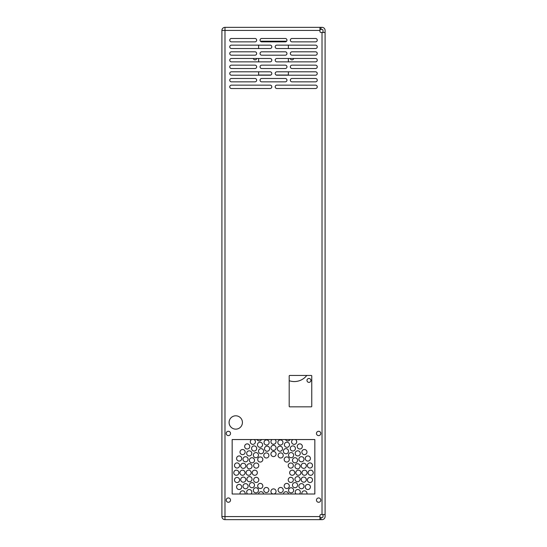 <?xml version="1.0" encoding="UTF-8"?>
<svg xmlns="http://www.w3.org/2000/svg" width="547" height="547" viewBox="0 0 547 547"><rect width="100%" height="100%" fill="white"/><g stroke="black" fill="none" stroke-linecap="round" stroke-linejoin="round"><path stroke-width="0.82" d="M320.986 32.478A1.026 1.026 0 0 1 319.961 31.452A1.026 1.026 0 0 0 320.986 32.478L322.012 32.478L322.012 514.522L325.089 514.522L325.089 516.573A3.077 3.077 0 0 1 322.012 519.65L224.988 519.65A3.077 3.077 0 0 1 221.911 516.573L221.911 30.427A3.077 3.077 0 0 1 224.988 27.35L320.986 27.35L320.986 29.429L321.992 29.429A1.026 1.026 0 0 1 323.017 30.454L323.017 32.478M322.012 514.522L320.986 514.522A1.026 1.026 0 0 0 319.961 515.548L319.961 516.573L221.911 516.573M224.988 519.65L224.988 30.427L319.961 30.427L319.961 31.452M232.167 439.549L232.167 494.009L314.833 494.009L314.833 439.549L232.167 439.549M270.115 88.532A1.689 1.689 0 0 0 271.804 86.836A1.689 1.689 0 0 0 270.115 85.141M231.449 88.525L270.115 88.525M231.449 85.141A1.689 1.689 0 0 0 229.754 86.836A1.689 1.689 0 0 0 231.449 88.532M231.449 85.147L270.115 85.147M276.885 85.141A1.689 1.689 0 0 0 275.189 86.836A1.689 1.689 0 0 0 276.885 88.532M315.551 85.147L276.885 85.147M315.551 88.532A1.689 1.689 0 0 0 317.239 86.836A1.689 1.689 0 0 0 315.551 85.141M315.551 88.525L276.885 88.525M276.885 48.526L315.551 48.526M276.885 45.141A1.689 1.689 0 0 0 275.189 46.837A1.689 1.689 0 0 0 276.885 48.533M276.885 45.148L315.551 45.148M315.551 48.533A1.689 1.689 0 0 0 317.239 46.837A1.689 1.689 0 0 0 315.551 45.141M231.449 58.474A1.689 1.689 0 0 0 229.754 60.17A1.689 1.689 0 0 0 231.449 61.866M231.449 58.481L270.115 58.481M270.115 61.866A1.689 1.689 0 0 0 271.804 60.17A1.689 1.689 0 0 0 270.115 58.474M231.449 61.859L270.115 61.859M231.449 75.192L270.115 75.192M231.449 71.807A1.689 1.689 0 0 0 229.754 73.503A1.689 1.689 0 0 0 231.449 75.199M231.449 71.814L270.115 71.814M270.115 75.199A1.689 1.689 0 0 0 271.804 73.503A1.689 1.689 0 0 0 270.115 71.807M270.115 48.533A1.689 1.689 0 0 0 271.804 46.837A1.689 1.689 0 0 0 270.115 45.141M231.449 48.526L270.115 48.526M231.449 45.141A1.689 1.689 0 0 0 229.754 46.837A1.689 1.689 0 0 0 231.449 48.533M231.449 45.148L270.115 45.148M276.885 58.474A1.689 1.689 0 0 0 275.189 60.17A1.689 1.689 0 0 0 276.885 61.866M276.885 58.481L315.551 58.481M315.551 61.866A1.689 1.689 0 0 0 317.239 60.17A1.689 1.689 0 0 0 315.551 58.474M276.885 61.859L315.551 61.859M276.885 71.807A1.689 1.689 0 0 0 275.189 73.503A1.689 1.689 0 0 0 276.885 75.199M276.885 71.814L315.551 71.814M315.551 75.199A1.689 1.689 0 0 0 317.239 73.503A1.689 1.689 0 0 0 315.551 71.807M276.885 75.192L315.551 75.192M311.756 375.96A0.513 0.513 0 0 0 311.243 375.447L289.705 375.447A0.513 0.513 0 0 0 289.192 375.96L289.192 406.318A0.513 0.513 0 0 0 289.705 406.831L311.243 406.831A0.513 0.513 0 0 0 311.756 406.318L311.756 375.96M231.449 38.475A1.689 1.689 0 0 0 229.754 40.17A1.689 1.689 0 0 0 231.449 41.866M231.449 38.481L254.97 38.481M254.97 41.866A1.689 1.689 0 0 0 256.666 40.17A1.689 1.689 0 0 0 254.97 38.475M231.449 41.859L254.97 41.859M231.449 51.808A1.689 1.689 0 0 0 229.754 53.503A1.689 1.689 0 0 0 231.449 55.199M231.449 51.815L254.97 51.815M254.97 55.199A1.689 1.689 0 0 0 256.666 53.503A1.689 1.689 0 0 0 254.97 51.808M231.449 55.192L254.97 55.192M231.449 65.141A1.689 1.689 0 0 0 229.754 66.837A1.689 1.689 0 0 0 231.449 68.532M231.449 65.148L254.97 65.148M254.97 68.532A1.689 1.689 0 0 0 256.666 66.837A1.689 1.689 0 0 0 254.97 65.141M231.449 68.525L254.97 68.525M231.449 78.474A1.689 1.689 0 0 0 229.754 80.17A1.689 1.689 0 0 0 231.449 81.865M231.449 78.481L254.97 78.481M254.97 81.865A1.689 1.689 0 0 0 256.666 80.17A1.689 1.689 0 0 0 254.97 78.474M231.449 81.859L254.97 81.859M292.03 65.141A1.689 1.689 0 0 0 290.341 66.837A1.689 1.689 0 0 0 292.03 68.532M292.03 65.148L315.551 65.148M315.551 68.532A1.689 1.689 0 0 0 317.239 66.837A1.689 1.689 0 0 0 315.551 65.141M292.03 68.525L315.551 68.525M292.03 78.474A1.689 1.689 0 0 0 290.341 80.17A1.689 1.689 0 0 0 292.03 81.865M292.03 78.481L315.551 78.481M315.551 81.865A1.689 1.689 0 0 0 317.239 80.17A1.689 1.689 0 0 0 315.551 78.474M292.03 81.859L315.551 81.859M261.74 81.859L285.26 81.859M261.74 78.474A1.689 1.689 0 0 0 260.051 80.17A1.689 1.689 0 0 0 261.74 81.865M261.74 78.481L285.26 78.481M285.26 81.865A1.689 1.689 0 0 0 286.956 80.17A1.689 1.689 0 0 0 285.26 78.474M285.26 68.532A1.689 1.689 0 0 0 286.956 66.837A1.689 1.689 0 0 0 285.26 65.141M261.74 68.525L285.26 68.525M261.74 65.141A1.689 1.689 0 0 0 260.051 66.837A1.689 1.689 0 0 0 261.74 68.532M261.74 65.148L285.26 65.148M261.74 55.192L285.26 55.192M261.74 51.808A1.689 1.689 0 0 0 260.051 53.503A1.689 1.689 0 0 0 261.74 55.199M261.74 51.815L285.26 51.815M285.26 55.199A1.689 1.689 0 0 0 286.956 53.503A1.689 1.689 0 0 0 285.26 51.808M292.03 51.808A1.689 1.689 0 0 0 290.341 53.503A1.689 1.689 0 0 0 292.03 55.199M292.03 51.815L315.551 51.815M315.551 55.199A1.689 1.689 0 0 0 317.239 53.503A1.689 1.689 0 0 0 315.551 51.808M292.03 55.192L315.551 55.192M261.74 38.475A1.689 1.689 0 0 0 260.051 40.17A1.689 1.689 0 0 0 261.74 41.866M261.74 38.481L285.26 38.481M285.26 41.866A1.689 1.689 0 0 0 286.956 40.17A1.689 1.689 0 0 0 285.26 38.475M261.74 41.859L285.26 41.859M292.03 38.475A1.689 1.689 0 0 0 290.341 40.17A1.689 1.689 0 0 0 292.03 41.866M292.03 38.481L315.551 38.481M315.551 41.866A1.689 1.689 0 0 0 317.239 40.17A1.689 1.689 0 0 0 315.551 38.475M292.03 41.859L315.551 41.859M242.424 422.475A6.667 6.667 0 0 0 232.42 416.698A6.667 6.667 0 0 0 232.42 428.246A6.667 6.667 0 0 0 242.424 422.475M230.533 500.108A2.167 2.167 0 0 0 227.292 498.235A2.167 2.167 0 0 0 227.292 501.989A2.167 2.167 0 0 0 230.533 500.108M320.788 433.443A2.167 2.167 0 0 0 317.547 431.569A2.167 2.167 0 0 0 317.547 435.323A2.167 2.167 0 0 0 320.788 433.443M320.788 500.108A2.167 2.167 0 0 0 317.547 498.235A2.167 2.167 0 0 0 317.547 501.989A2.167 2.167 0 0 0 320.788 500.108M230.533 433.443A2.167 2.167 0 0 0 227.292 431.569A2.167 2.167 0 0 0 227.292 435.323A2.167 2.167 0 0 0 230.533 433.443M319.961 519.65L319.961 516.573M319.961 30.427L319.961 27.35M322.012 32.478L325.089 32.478L325.089 514.522M325.089 32.478L325.089 30.427A3.077 3.077 0 0 0 322.012 27.35L320.986 27.35M320.986 519.65L320.986 517.565L321.992 517.565A1.026 1.026 0 0 0 323.017 516.539L323.017 514.522M320.986 517.565L319.961 517.565M319.961 29.435L320.986 29.435M319.961 515.548A1.026 1.026 0 0 1 320.986 514.522M300.31 453.374A2.564 2.564 0 0 1 296.467 455.589A2.564 2.564 0 0 1 296.467 451.152A2.564 2.564 0 0 1 300.31 453.374M289.52 444.773A2.564 2.564 0 0 1 285.671 446.995A2.564 2.564 0 0 1 285.671 442.55A2.564 2.564 0 0 1 289.52 444.773M276.064 447.856A2.564 2.564 0 0 1 272.215 450.078A2.564 2.564 0 0 1 272.215 445.634A2.564 2.564 0 0 1 276.064 447.856M239.6 479.979A2.564 2.564 0 0 1 235.75 482.201A2.564 2.564 0 0 1 235.75 477.763A2.564 2.564 0 0 1 239.6 479.979M258.478 490.317A2.564 2.564 0 0 1 254.628 492.532A2.564 2.564 0 0 1 254.628 488.095A2.564 2.564 0 0 1 258.478 490.317M290.013 439.549A2.564 2.564 0 0 1 285.445 439.549M282.963 442.482A2.564 2.564 0 0 1 279.12 444.697A2.564 2.564 0 0 1 279.12 440.26A2.564 2.564 0 0 1 282.963 442.482M306.313 479.63A2.564 2.564 0 0 1 302.464 481.845A2.564 2.564 0 0 1 302.464 477.408A2.564 2.564 0 0 1 306.313 479.63M312.528 465.476A2.564 2.564 0 0 1 308.686 467.692A2.564 2.564 0 0 1 308.686 463.254A2.564 2.564 0 0 1 312.528 465.476M268.898 490.023A2.564 2.564 0 0 1 265.056 492.238A2.564 2.564 0 0 1 265.056 487.801A2.564 2.564 0 0 1 268.898 490.023M254.526 460.294A2.564 2.564 0 0 1 250.676 462.516A2.564 2.564 0 0 1 250.676 458.071A2.564 2.564 0 0 1 254.526 460.294M282.498 448.704A2.564 2.564 0 0 1 278.655 450.926A2.564 2.564 0 0 1 278.655 446.482A2.564 2.564 0 0 1 282.498 448.704M274.888 439.549A2.564 2.564 0 0 1 276.064 441.702A2.564 2.564 0 0 1 272.276 443.952A2.564 2.564 0 0 1 272.112 439.549M276.064 454.01A2.564 2.564 0 0 1 272.215 456.232A2.564 2.564 0 0 1 272.215 451.788A2.564 2.564 0 0 1 276.064 454.01M261.555 439.549A2.564 2.564 0 0 1 256.987 439.549M268.898 455.432A2.564 2.564 0 0 1 265.056 457.654A2.564 2.564 0 0 1 265.056 453.217A2.564 2.564 0 0 1 268.898 455.432M293.65 455.138A2.564 2.564 0 0 1 289.807 457.36A2.564 2.564 0 0 1 289.807 452.923A2.564 2.564 0 0 1 293.65 455.138M300.091 479.165A2.564 2.564 0 0 1 296.242 481.387A2.564 2.564 0 0 1 296.242 476.943A2.564 2.564 0 0 1 300.091 479.165M293.356 479.89A2.564 2.564 0 0 1 289.513 482.112A2.564 2.564 0 0 1 289.513 477.668A2.564 2.564 0 0 1 293.356 479.89M258.772 479.89A2.564 2.564 0 0 1 254.923 482.112A2.564 2.564 0 0 1 254.923 477.668A2.564 2.564 0 0 1 258.772 479.89M262.827 485.962A2.564 2.564 0 0 1 258.984 488.184A2.564 2.564 0 0 1 258.984 483.739A2.564 2.564 0 0 1 262.827 485.962M254.526 485.162A2.564 2.564 0 0 1 250.676 487.384A2.564 2.564 0 0 1 250.676 482.939A2.564 2.564 0 0 1 254.526 485.162M294.778 472.731A2.564 2.564 0 0 1 290.936 474.946A2.564 2.564 0 0 1 290.936 470.509A2.564 2.564 0 0 1 294.778 472.731M297.602 460.294A2.564 2.564 0 0 1 293.76 462.516A2.564 2.564 0 0 1 293.76 458.071A2.564 2.564 0 0 1 297.602 460.294M293.356 465.565A2.564 2.564 0 0 1 289.513 467.788A2.564 2.564 0 0 1 289.513 463.343A2.564 2.564 0 0 1 293.356 465.565M289.301 459.494A2.564 2.564 0 0 1 285.452 461.716A2.564 2.564 0 0 1 285.452 457.271A2.564 2.564 0 0 1 289.301 459.494M307.086 472.731A2.564 2.564 0 0 1 303.243 474.946A2.564 2.564 0 0 1 303.243 470.509A2.564 2.564 0 0 1 307.086 472.731M304.009 459.248A2.564 2.564 0 0 1 300.159 461.47A2.564 2.564 0 0 1 300.159 457.025A2.564 2.564 0 0 1 304.009 459.248M310.416 458.502A2.564 2.564 0 0 1 306.566 460.718A2.564 2.564 0 0 1 306.566 456.28A2.564 2.564 0 0 1 310.416 458.502M288.501 451.186A2.564 2.564 0 0 1 284.652 453.408A2.564 2.564 0 0 1 284.652 448.971A2.564 2.564 0 0 1 288.501 451.186M302.354 446.441A2.564 2.564 0 0 1 298.505 448.656A2.564 2.564 0 0 1 298.505 444.219A2.564 2.564 0 0 1 302.354 446.441M295.353 439.549A2.564 2.564 0 0 1 294.573 444.342A2.564 2.564 0 0 1 292.953 439.549M239.6 465.476A2.564 2.564 0 0 1 235.75 467.692A2.564 2.564 0 0 1 235.75 463.254A2.564 2.564 0 0 1 239.6 465.476M248.106 459.275A2.564 2.564 0 0 1 244.263 461.497A2.564 2.564 0 0 1 244.263 457.053A2.564 2.564 0 0 1 248.106 459.275M245.152 452.075A2.564 2.564 0 0 1 241.302 454.29A2.564 2.564 0 0 1 241.302 449.853A2.564 2.564 0 0 1 245.152 452.075M262.827 459.494A2.564 2.564 0 0 1 258.984 461.716A2.564 2.564 0 0 1 258.984 457.271A2.564 2.564 0 0 1 262.827 459.494M262.587 444.779A2.564 2.564 0 0 1 258.738 447.002A2.564 2.564 0 0 1 258.738 442.564A2.564 2.564 0 0 1 262.587 444.779M249.774 446.441A2.564 2.564 0 0 1 245.931 448.656A2.564 2.564 0 0 1 245.931 444.219A2.564 2.564 0 0 1 249.774 446.441M256.707 448.478A2.564 2.564 0 0 1 252.864 450.701A2.564 2.564 0 0 1 252.864 446.256A2.564 2.564 0 0 1 256.707 448.478M276.064 491.445A2.564 2.564 0 0 1 272.215 493.667A2.564 2.564 0 0 1 272.215 489.223A2.564 2.564 0 0 1 276.064 491.445M289.301 485.962A2.564 2.564 0 0 1 285.452 488.184A2.564 2.564 0 0 1 285.452 483.739A2.564 2.564 0 0 1 289.301 485.962M293.65 490.317A2.564 2.564 0 0 1 289.807 492.532A2.564 2.564 0 0 1 289.807 488.095A2.564 2.564 0 0 1 293.65 490.317M312.528 479.979A2.564 2.564 0 0 1 308.686 482.201A2.564 2.564 0 0 1 308.686 477.763A2.564 2.564 0 0 1 312.528 479.979M283.23 490.023A2.564 2.564 0 0 1 279.38 492.238A2.564 2.564 0 0 1 279.38 487.801A2.564 2.564 0 0 1 283.23 490.023M252.037 479.165A2.564 2.564 0 0 1 248.194 481.387A2.564 2.564 0 0 1 248.194 476.943A2.564 2.564 0 0 1 252.037 479.165M300.091 466.29A2.564 2.564 0 0 1 296.242 468.512A2.564 2.564 0 0 1 296.242 464.068A2.564 2.564 0 0 1 300.091 466.29M297.602 485.162A2.564 2.564 0 0 1 293.76 487.384A2.564 2.564 0 0 1 293.76 482.939A2.564 2.564 0 0 1 297.602 485.162M304.023 486.18A2.564 2.564 0 0 1 300.173 488.403A2.564 2.564 0 0 1 300.173 483.958A2.564 2.564 0 0 1 304.023 486.18M313.24 472.731A2.564 2.564 0 0 1 309.397 474.946A2.564 2.564 0 0 1 309.397 470.509A2.564 2.564 0 0 1 313.24 472.731M300.932 472.731A2.564 2.564 0 0 1 297.089 474.946A2.564 2.564 0 0 1 297.089 470.509A2.564 2.564 0 0 1 300.932 472.731M306.306 465.805A2.564 2.564 0 0 1 302.457 468.02A2.564 2.564 0 0 1 302.457 463.582A2.564 2.564 0 0 1 306.306 465.805M310.416 486.953A2.564 2.564 0 0 1 306.566 489.175A2.564 2.564 0 0 1 306.566 484.738A2.564 2.564 0 0 1 310.416 486.953M301.923 494.009A2.564 2.564 0 0 1 304.098 490.837A2.564 2.564 0 0 1 306.901 494.009M306.976 452.075A2.564 2.564 0 0 1 303.134 454.29A2.564 2.564 0 0 1 303.134 449.853A2.564 2.564 0 0 1 306.976 452.075M283.23 455.432A2.564 2.564 0 0 1 279.38 457.654A2.564 2.564 0 0 1 279.38 453.217A2.564 2.564 0 0 1 283.23 455.432M296.098 494.009A2.564 2.564 0 0 1 296.693 489.736A2.564 2.564 0 0 1 299.435 494.009M283.387 494.009A2.564 2.564 0 0 1 288.488 494.009M263.627 451.186A2.564 2.564 0 0 1 259.784 453.408A2.564 2.564 0 0 1 259.784 448.971A2.564 2.564 0 0 1 263.627 451.186M258.772 465.565A2.564 2.564 0 0 1 254.923 467.788A2.564 2.564 0 0 1 254.923 463.343A2.564 2.564 0 0 1 258.772 465.565M252.037 466.29A2.564 2.564 0 0 1 248.194 468.512A2.564 2.564 0 0 1 248.194 464.068A2.564 2.564 0 0 1 252.037 466.29M258.478 455.138A2.564 2.564 0 0 1 254.628 457.36A2.564 2.564 0 0 1 254.628 452.923A2.564 2.564 0 0 1 258.478 455.138M269.63 448.704A2.564 2.564 0 0 1 265.78 450.926A2.564 2.564 0 0 1 265.78 446.482A2.564 2.564 0 0 1 269.63 448.704M258.512 494.009A2.564 2.564 0 0 1 263.613 494.009M247.559 494.009A2.564 2.564 0 0 1 248.194 489.75A2.564 2.564 0 0 1 250.943 494.009M251.189 472.731A2.564 2.564 0 0 1 247.347 474.946A2.564 2.564 0 0 1 247.347 470.509A2.564 2.564 0 0 1 251.189 472.731M257.343 472.731A2.564 2.564 0 0 1 253.5 474.946A2.564 2.564 0 0 1 253.5 470.509A2.564 2.564 0 0 1 257.343 472.731M241.712 458.502A2.564 2.564 0 0 1 237.87 460.718A2.564 2.564 0 0 1 237.87 456.28A2.564 2.564 0 0 1 241.712 458.502M251.798 453.395A2.564 2.564 0 0 1 247.955 455.617A2.564 2.564 0 0 1 247.955 451.172A2.564 2.564 0 0 1 251.798 453.395M245.035 472.731A2.564 2.564 0 0 1 241.193 474.946A2.564 2.564 0 0 1 241.193 470.509A2.564 2.564 0 0 1 245.035 472.731M245.815 465.825A2.564 2.564 0 0 1 241.972 468.047A2.564 2.564 0 0 1 241.972 463.61A2.564 2.564 0 0 1 245.815 465.825M241.712 486.953A2.564 2.564 0 0 1 237.87 489.175A2.564 2.564 0 0 1 237.87 484.738A2.564 2.564 0 0 1 241.712 486.953M245.822 479.651A2.564 2.564 0 0 1 241.979 481.873A2.564 2.564 0 0 1 241.979 477.435A2.564 2.564 0 0 1 245.822 479.651M238.882 472.731A2.564 2.564 0 0 1 235.039 474.946A2.564 2.564 0 0 1 235.039 470.509A2.564 2.564 0 0 1 238.882 472.731M248.119 486.208A2.564 2.564 0 0 1 244.277 488.43A2.564 2.564 0 0 1 244.277 483.986A2.564 2.564 0 0 1 248.119 486.208M240.099 494.009A2.564 2.564 0 0 1 242.273 490.837A2.564 2.564 0 0 1 245.077 494.009M269.138 442.482A2.564 2.564 0 0 1 265.295 444.704A2.564 2.564 0 0 1 265.295 440.267A2.564 2.564 0 0 1 269.138 442.482M254.047 439.549A2.564 2.564 0 0 1 253.261 444.342A2.564 2.564 0 0 1 251.647 439.549M295.401 448.465A2.564 2.564 0 0 1 291.551 450.687A2.564 2.564 0 0 1 291.551 446.243A2.564 2.564 0 0 1 295.401 448.465M293.671 58.481A1.744 1.744 0 0 1 290.252 58.481M256.748 58.481A1.744 1.744 0 0 1 253.329 58.481M306.785 375.447A15.76 15.76 0 0 1 289.192 380.705M258.628 45.148L258.628 48.526M258.628 58.481L258.628 61.859M258.628 71.814L258.628 75.042L270.82 75.042M276.18 75.042L288.372 75.042L288.372 71.814M288.372 61.859L288.372 58.481M288.372 48.526L288.372 45.148M286.607 41.196L260.393 41.196M310.887 380.425A1.956 1.956 0 0 1 307.961 382.114A1.956 1.956 0 0 1 307.961 378.729A1.956 1.956 0 0 1 310.887 380.425M221.911 30.427L224.988 30.427L224.988 27.35"/></g></svg>
